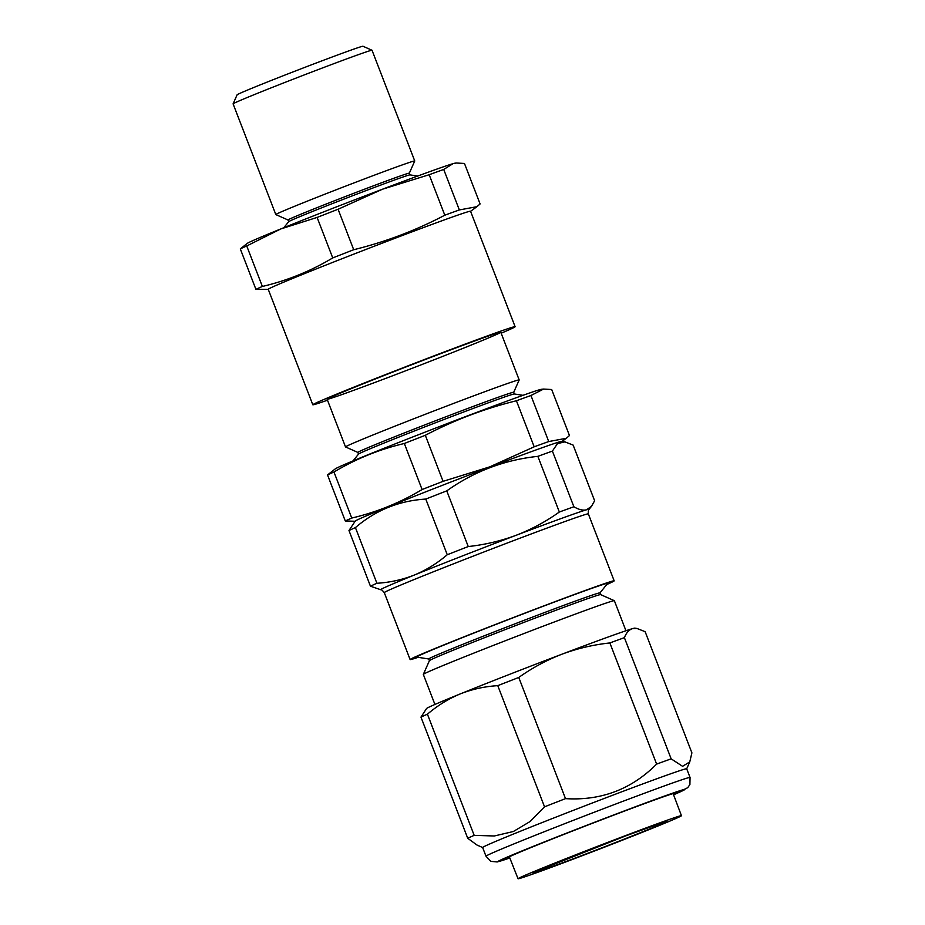 <?xml version="1.0" encoding="UTF-8"?>
<svg xmlns="http://www.w3.org/2000/svg" width="925" height="925" viewBox="0 0 925 925"><rect width="100%" height="100%" fill="white"/><g stroke="black" fill="none" stroke-linecap="round" stroke-linejoin="round"><path stroke-width="1.39" d="M268.262 289.375L255.924 289.375A122.852 2.301 -21.1 0 1 262.365 286.449C287.247 280.633 310.696 271.118 332.734 257.925A122.852 2.301 -21.1 0 1 353.708 249.727C385.644 241.864 416.007 230.348 444.809 215.201L429.188 174.721A122.852 2.301 -21.1 0 1 443.722 169.46L453.019 163.667L456.36 163.02L464.466 163.459L480.098 203.951L476.907 206.691L459.343 209.94L443.722 169.46M444.809 215.201A122.852 2.301 -21.1 0 1 459.343 209.94M317.102 217.433A122.852 2.301 -21.1 0 1 338.087 209.247L382.568 189.186A111.682 2.093 158.9 0 0 280.853 228.914A111.682 2.093 158.9 0 0 247.31 243.356L240.303 248.894A122.852 2.301 -21.1 0 1 246.744 245.969L280.853 228.914L317.102 217.433L332.734 257.925M353.708 249.727L338.087 209.247M255.924 289.375L240.303 248.894M262.365 286.449L246.744 245.969M456.36 163.02L455.192 163.147A111.682 2.093 158.9 0 0 453.019 163.667A111.682 2.093 -21.1 0 0 382.568 189.186L429.188 174.721M387.91 377.562A93.067 1.746 -21.1 0 1 327.126 399.207A93.067 1.746 -21.1 0 1 413.325 364.103A93.067 1.746 -21.1 0 1 500.76 332.202A93.067 1.746 -21.1 0 1 387.91 377.562M501.165 333.208A108.433 2.035 158.9 0 0 515.109 326.698A108.433 2.035 158.9 0 0 413.221 363.837A108.433 2.035 158.9 0 0 312.8 404.768A108.433 2.035 158.9 0 0 327.496 400.213M515.109 326.698L470.559 211.235A108.433 2.035 158.9 0 0 437.19 222.509A108.433 2.035 158.9 0 0 327.982 264.261A108.433 2.035 158.9 0 0 268.238 289.305L312.8 404.768M233.1 103.843L237.101 94.824A67.479 1.272 -21.1 0 1 299.596 69.375A67.479 1.272 -21.1 0 1 362.993 46.25L372.012 50.251A74.463 1.399 158.9 0 0 372.012 50.251A74.463 1.399 158.9 0 0 302.059 75.769A74.463 1.399 158.9 0 0 233.1 103.843A74.463 1.399 158.9 0 0 233.1 103.877L275.812 214.565A74.463 1.399 158.9 0 0 275.835 214.588L288.022 219.988L288.681 221.688M288.022 219.977A65.016 1.226 158.9 0 1 348.239 195.429A65.016 1.226 158.9 0 1 409.336 173.16L414.747 160.985A74.463 1.399 158.9 0 0 414.747 160.962A74.463 1.399 158.9 0 0 344.771 186.457A74.463 1.399 158.9 0 0 275.812 214.565M417.637 176.074L409.96 174.871A65.016 1.226 158.9 0 0 348.91 197.164A65.016 1.226 158.9 0 0 288.704 221.665L283.825 227.7M327.126 399.242L345.522 446.937A93.067 1.746 -21.1 0 1 345.522 446.937A93.067 1.746 -21.1 0 1 458.407 401.6A93.067 1.746 -21.1 0 1 519.191 379.932A93.067 1.746 -21.1 0 1 519.191 379.967L500.783 332.225M358.518 454.117L357.859 452.406A83.527 1.573 -21.1 0 1 459.17 411.717A83.527 1.573 -21.1 0 1 513.722 392.258L519.191 379.967M353.049 460.893L358.553 454.071A83.527 1.573 -21.1 0 1 459.841 413.452A83.527 1.573 -21.1 0 1 514.335 393.969L513.722 392.258M355.524 521.203A110.757 2.081 -21.1 0 1 489.533 467.217A110.757 2.081 -21.1 0 1 561.672 441.653M543.588 389.078L551.693 389.517L569.465 435.559L566.273 438.3L548.722 441.549A122.852 2.301 -21.1 0 0 534.188 446.81L489.707 466.871L443.075 481.335L425.315 435.293A122.852 2.301 158.9 0 0 404.329 443.491C379.458 449.307 355.998 458.812 333.971 472.016A122.852 2.301 158.9 0 0 327.531 474.941L335.312 468.848A110.757 2.081 158.9 0 1 437.698 427.269A110.757 2.081 158.9 0 1 541.472 389.298L543.588 389.067L530.95 395.507A122.852 2.301 158.9 0 0 516.416 400.768C484.758 408.538 454.395 420.042 425.315 435.293M355.108 521.249L345.291 520.983A122.852 2.301 -21.1 0 1 351.743 518.058C376.614 512.242 400.074 502.726 422.101 489.533A122.852 2.301 -21.1 0 1 443.075 481.335M548.722 441.549L530.95 395.507M534.188 446.81L516.416 400.768M422.101 489.533L404.329 443.491M351.743 518.058L333.971 472.016M345.291 520.983L327.531 474.941M376.903 583.27A122.852 2.301 -21.1 0 0 370.451 586.196L380.742 589.745A111.682 2.093 -21.1 0 1 414.4 575.015C402.479 579.732 389.98 582.472 376.903 583.27L355.42 527.597C375.677 510.195 399.137 500.691 425.778 499.072A122.852 2.301 -21.1 0 1 446.763 490.874C474.086 471.415 504.449 459.91 537.864 456.349A122.852 2.301 -21.1 0 1 552.398 451.088L557.486 443.595L564.932 441.873L573.142 445.098L594.625 500.76L591.503 506.31L586.577 509.779C583.028 510.681 578.796 509.675 573.882 506.761L552.398 451.088M468.247 546.548A122.852 2.301 -21.1 0 0 447.261 554.734C437.167 563.348 426.217 570.112 414.4 575.015A111.682 2.093 -21.1 0 1 516.115 535.298C500.76 541.009 484.804 544.756 468.247 546.548L446.763 490.874M573.882 506.761A122.852 2.301 -21.1 0 0 559.347 512.022C545.889 521.596 531.482 529.354 516.115 535.298A111.682 2.093 -21.1 0 1 586.577 509.779A111.682 2.093 -21.1 0 1 589.028 509.374L591.503 506.31M625.947 630.746L614.362 600.707A102.374 1.919 158.9 0 0 614.327 600.683A102.374 1.919 158.9 0 0 518.15 635.776A102.374 1.919 158.9 0 0 423.338 674.383A102.374 1.919 158.9 0 0 423.326 674.418L434.923 704.457M429.408 660.67L428.749 658.958A91.76 1.723 158.9 0 1 513.733 624.317A91.76 1.723 158.9 0 1 599.955 592.89L600.626 594.613A91.76 1.723 158.9 0 0 514.404 626.052A91.76 1.723 158.9 0 0 429.42 660.658L423.338 674.383M599.967 592.913L607.632 583.421A102.374 1.919 158.9 0 0 511.456 618.409A102.374 1.919 158.9 0 0 416.701 657.097L428.761 658.982M418.123 657.317A109.358 2.047 -21.1 0 1 410.122 659.571A109.358 2.047 -21.1 0 1 542.744 606.303A109.358 2.047 -21.1 0 1 614.165 580.831A109.358 2.047 -21.1 0 1 606.719 584.542M564.932 441.873L561.799 441.387A110.757 2.081 -21.1 0 0 489.533 467.217A110.757 2.081 -21.1 0 0 355.246 521.087L348.979 530.522A122.852 2.301 -21.1 0 1 355.42 527.597M370.451 586.196L348.979 530.522M447.261 554.734L425.778 499.072M559.347 512.022L537.864 456.349M631.44 833.379A87.574 1.642 -21.1 0 1 681.447 815.7A87.574 1.642 -21.1 0 1 600.337 848.757A87.574 1.642 -21.1 0 1 518.046 878.75A87.574 1.642 -21.1 0 1 631.44 833.379M624.398 637.672A122.852 2.301 158.9 0 0 609.864 642.944C593.33 644.725 577.373 648.471 561.995 654.183A111.682 2.093 -21.1 0 1 632.446 628.665C628.988 629.786 626.306 632.781 624.398 637.672L671.157 758.847L682.592 766.316L689.761 761.899L691.9 752.857L645.141 631.683L636.932 628.457L632.446 628.665A111.682 2.093 -21.1 0 1 634.851 628.133L636.932 628.457M518.763 677.458A122.852 2.301 158.9 0 0 497.777 685.656C484.723 686.442 472.224 689.194 460.28 693.9A111.682 2.093 -21.1 0 1 561.995 654.183C546.652 660.115 532.245 667.873 518.763 677.458L565.51 798.633C601.088 800.842 631.451 789.337 656.623 764.108A122.852 2.301 -21.1 0 1 671.157 758.847M427.419 714.181A122.852 2.301 158.9 0 0 420.967 717.118L426.564 708.504A111.682 2.093 -21.1 0 1 460.28 693.9C448.486 698.803 437.537 705.555 427.419 714.181L474.178 835.356L494.32 835.98L513.375 831.506L530.21 821.446L544.536 806.831A122.852 2.301 -21.1 0 1 565.51 798.633M609.864 642.944L656.623 764.108M497.777 685.656L544.536 806.831M420.967 717.118L467.726 838.281A122.852 2.301 -21.1 0 1 474.178 835.356M482.653 847.543L476.942 845.011L467.726 838.281M485.995 856.203A109.358 2.047 -21.1 0 1 519.029 841.831A109.358 2.047 -21.1 0 1 628.734 799.119A109.358 2.047 -21.1 0 1 690.05 777.474L689.9 784.562L687.714 787.684L673.573 794.772A100.05 1.873 158.9 0 0 648.668 801.836A100.05 1.873 158.9 0 0 528.256 848.387A100.05 1.873 158.9 0 0 509.814 857.961L497.211 861.95L490.851 861.36L485.995 856.203L482.642 847.531A109.358 2.047 -21.1 0 1 515.676 833.147A109.358 2.047 -21.1 0 1 625.381 790.436A109.358 2.047 -21.1 0 1 686.697 768.791L689.761 761.899M509.617 857.475A90.049 1.688 -21.1 0 1 507.363 857.903A90.049 1.688 -21.1 0 1 534.558 846.097A90.049 1.688 -21.1 0 1 624.167 811.202A90.049 1.688 -21.1 0 1 675.354 793.083A90.049 1.688 -21.1 0 1 673.388 794.274M614.165 580.831L588.335 513.884A109.358 2.047 158.9 0 0 516.913 539.356A109.358 2.047 158.9 0 0 384.28 592.624C382.245 590.173 381.065 589.213 380.742 589.745M625.682 835.899A71.641 1.341 -21.1 0 1 640.135 832.801A71.641 1.341 -21.1 0 1 533.424 872.98A71.641 1.341 -21.1 0 1 625.682 835.899M470.582 211.305L476.907 206.691M372.035 50.262L414.747 160.962M409.336 173.16L409.995 174.883M357.871 452.417L345.557 446.96M514.335 393.969L522.983 395.322M562.007 441.41L566.285 438.3M600.603 594.602L614.327 600.683M410.122 659.571L384.28 592.624M588.335 513.884C588.207 510.704 588.439 509.189 589.028 509.374M681.447 815.7L673.122 793.569M518.046 878.75L509.34 856.77M534.928 871.87L625.612 835.923L664.323 821.943M690.05 777.474L686.697 768.791"/></g></svg>
